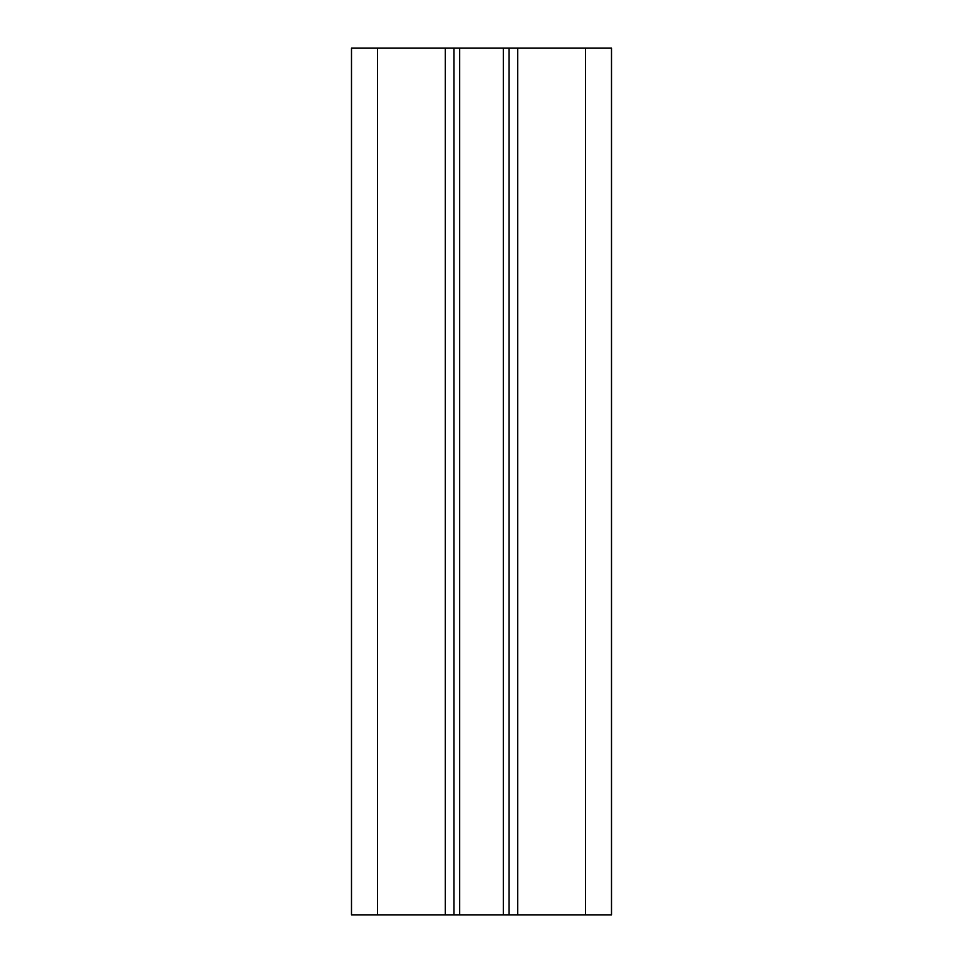 <?xml version="1.0" encoding="UTF-8"?>
<svg xmlns="http://www.w3.org/2000/svg" width="963" height="963" viewBox="0 0 963 963"><rect width="100%" height="100%" fill="white"/><g stroke="black" fill="none" stroke-linecap="round" stroke-linejoin="round"><path stroke-width="1.44" d="M585.504 48.15L351.495 48.15L351.495 914.85L611.505 914.85L611.505 48.15L585.504 48.15L585.504 914.85M453.982 48.15L453.982 914.85M509.018 48.15L509.018 914.85M377.496 48.15L377.496 914.85M445.315 48.15L445.315 914.85M517.685 48.15L517.685 914.85M503.324 48.15L503.324 914.85M459.676 48.15L459.676 914.85"/></g></svg>
